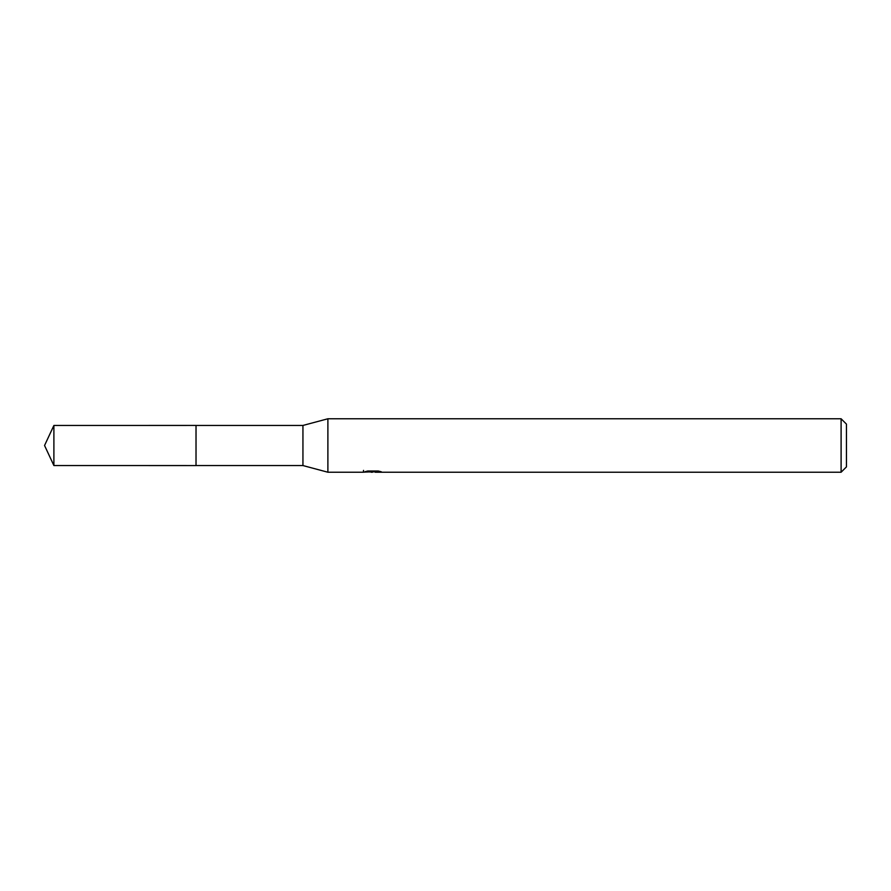 <?xml version="1.0" encoding="UTF-8"?>
<svg xmlns="http://www.w3.org/2000/svg" width="891" height="891" viewBox="0 0 891 891"><rect width="100%" height="100%" fill="white"/><g stroke="black" fill="none" stroke-linecap="round" stroke-linejoin="round"><path stroke-width="1.34" d="M363.528 470.392L363.339 472.23L327.888 472.23L302.94 465.548L196.02 465.559L196.031 425.452L302.94 425.452L327.888 418.77L841.104 418.77L846.45 424.116L846.45 466.884L841.104 472.23L375.267 472.23L375.167 471.027M302.94 465.548L302.94 425.452M327.888 472.23L327.888 418.77M375.167 471.807L369.331 471.963M372.438 472.23L371.168 472.23M841.104 472.23L841.104 418.77M363.528 472.174L373.507 471.718L364.965 471.718L367.749 471.027L378.285 471.027L381.348 471.807L375.167 472.219M373.507 471.027L373.507 471.718M53.894 465.548L53.894 425.452L196.02 425.43L196.02 465.57L53.894 465.548L44.55 445.5L53.894 425.452"/></g></svg>
